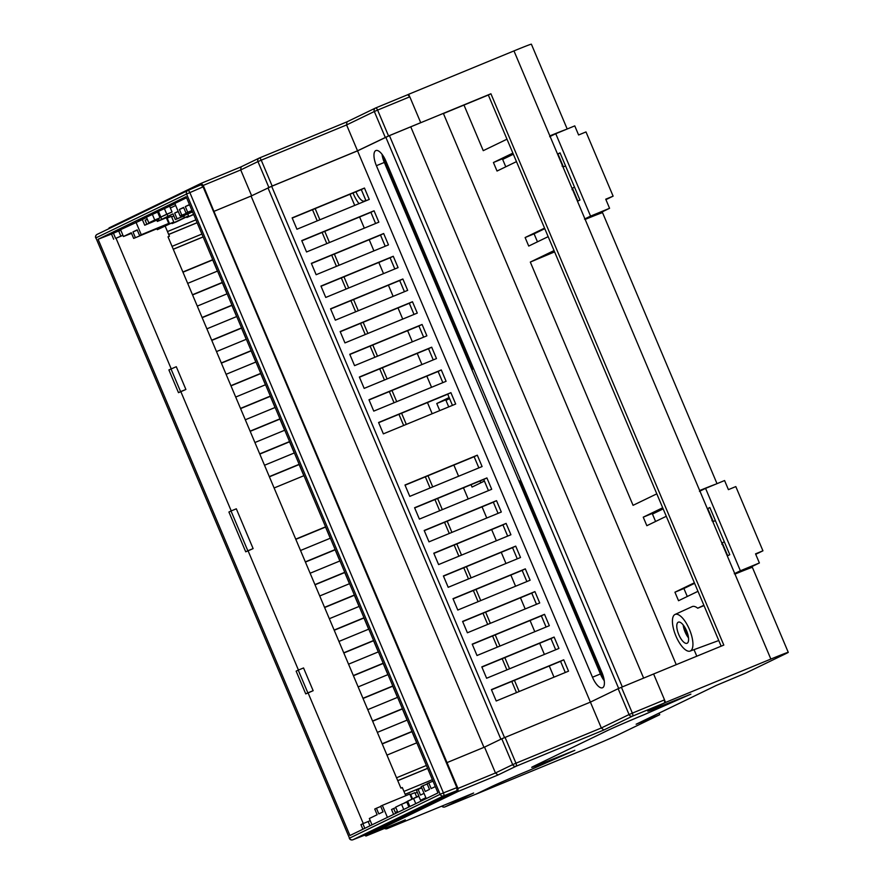 <?xml version="1.0" encoding="UTF-8"?>
<svg xmlns="http://www.w3.org/2000/svg" width="884" height="884" viewBox="0 0 884 884"><rect width="100%" height="100%" fill="white"/><g stroke="black" fill="none" stroke-linecap="round" stroke-linejoin="round"><path stroke-width="1.33" d="M174.955 203.751L166.733 207.53L174.888 203.585M146.556 217.497L142.335 219.541L144.733 225.232L158.866 219.254L158.567 218.536M122.931 235.243L120.843 236.105L118.688 230.989L115.771 232.194L120.644 229.829M138.357 221.265L146.49 217.32M118.732 231.1L120.821 230.249M407.767 94.71L375.645 107.97L407.767 94.71L409.8 96.809L377.612 110.091L388.54 135.959L357.523 150.799L272.161 186.038L251.078 196.049L213.939 211.375L457.956 788.462L495.46 772.97L497.979 775.003L458.078 791.478L457.956 788.462M676.238 664.669L443.359 113.384L420.132 122.953L420.718 122.677L409.8 96.809M565.285 672.503L560.567 661.331L491.493 689.807M555.682 649.773L550.964 638.602L481.891 667.077M546.08 627.032L541.362 615.861L472.288 644.337M536.477 604.302L531.759 593.131L462.686 621.607M526.875 581.561L522.146 570.39L453.083 598.877M517.273 558.832L512.543 547.66L443.481 576.136M507.659 536.102L502.941 524.919L433.878 553.406M498.057 513.361L493.338 502.189L424.265 530.665M488.454 490.631L483.736 479.448L414.662 507.935M478.852 467.89L474.133 456.719L405.06 485.194M452.442 405.369L447.724 394.198L378.65 422.674M442.84 382.639L438.121 371.468L369.048 399.944M433.237 359.898L428.519 348.727L359.445 377.214M423.635 337.169L418.917 325.997L349.843 354.473M414.032 314.439L409.314 303.256L340.241 331.743M404.43 291.698L399.701 280.526L330.638 309.002M394.828 268.968L390.098 257.785L321.036 286.272M385.214 246.227L380.496 235.056L311.433 263.531M375.612 223.497L370.893 212.326L301.831 240.802M366.009 200.756L361.291 189.585L292.217 218.061M416.817 742.803L386.96 755.113M382.153 743.753L412.01 731.444M407.215 720.073L377.358 732.383M372.551 721.012L402.408 708.703M397.601 697.343L367.755 709.653M362.948 698.283L392.805 685.973M387.999 674.602L358.153 686.912M353.346 675.542L383.203 663.232M378.396 651.873L348.55 664.182M343.743 652.812L373.601 640.502M368.794 629.132L338.937 641.441M334.141 630.071L363.998 617.761M359.191 606.402L329.334 618.712M324.538 607.341L354.396 595.031M349.589 583.661L319.732 595.971M314.936 584.611L344.782 572.302M339.986 560.931L310.129 573.241M305.334 561.87L335.18 549.561M330.384 538.19L300.527 550.5M295.731 539.141L325.577 526.831M303.974 475.669L274.117 487.979M269.311 476.62L299.168 464.31M294.372 452.939L264.515 465.249M259.708 453.879L289.565 441.569M284.77 430.21L254.912 442.519M250.106 431.149L279.963 418.839M275.156 407.469L245.31 419.778M240.503 408.408L270.36 396.098M265.554 384.739L235.708 397.049M230.901 385.678L260.758 373.368M255.951 361.998L226.105 374.308M221.298 362.948L251.155 350.639M246.349 339.268L216.492 351.578M211.696 340.207L241.553 327.898M236.746 316.527L206.889 328.837M202.093 317.478L231.951 305.168M227.144 293.797L197.287 306.107M192.491 294.737L222.337 282.427M182.889 272.007L212.735 259.697M217.541 271.068L187.684 283.377M168.7 234.481L197.132 222.746M427.613 768.384L397.767 780.694M173.286 249.266L203.132 236.956M168.048 236.89L169.43 236.227L165.197 226.182M180.855 391.678L185.894 389.457L176.292 366.716L168.888 369.921L178.491 392.662L180.855 391.678L231.221 510.908M253.122 548.599L247.829 550.776L231.022 510.996L236.315 508.808L253.122 548.599L248.084 550.831L298.438 670.05M313.146 690.691L307.853 692.868L298.251 670.138L303.543 667.95L313.146 690.691L308.096 692.923L363.269 823.523M169.43 236.227L168.015 236.813L400.905 788.13L402.319 787.545L405.767 795.711M171.198 368.816L116.025 238.227L122.975 235.354M158.59 211.674L154.7 213.353L158.523 211.497M456.851 787.622L203.077 186.855L189.861 192.602L443.437 792.882L456.851 787.622L456.984 790.639L366.098 834.618L352.86 839.789A2.774 1.094 -111.3 0 0 352.893 839.767L366.12 834.606M201.066 184.756L187.85 190.491A2.774 1.006 -113.5 0 0 187.839 190.502A2.774 2.564 64.2 0 0 186.579 194.016L95.914 237.895L349.478 838.176L440.155 794.296L186.579 194.016L189.861 192.602A2.774 1.006 -113.5 0 0 187.85 190.491L201.044 184.756L203.077 186.855M108.732 228.779L109.097 227.895L201.187 183.32L203.221 185.419L213.939 211.375M364.639 835.192L365.965 836.054L458.078 791.478M251.642 195.773L240.724 169.938L241.089 166.844L201.187 183.32M98.08 239.288L186.115 196.679L437.978 792.915L349.942 835.513L98.08 239.288L112.047 233.818M369.954 825.833L368.131 821.523L362.86 823.7L360.948 824.628L362.893 829.247M120.843 236.105L116.025 238.227M113.649 239.21L111.495 234.094L115.771 232.194M251.277 195.95L214.138 211.287M420.718 122.677L388.54 135.959M618.137 688.691L590.401 702.117L601.33 727.974L629.065 714.559L618.137 688.691L621.43 687.277L632.347 713.134L664.525 699.852L653.607 673.984L723.808 645.088L490.918 93.77L389.435 135.617L357.545 150.866L268.88 187.463L257.951 161.595L240.724 169.938L203.221 185.419M357.523 150.799L346.594 124.942L261.244 160.181L272.161 186.038M604.269 680.757A13.89 5.271 67.6 0 1 600.402 673.962L384.319 162.435A13.89 5.271 67.6 0 1 382.032 154.302M382.242 743.941L412.099 731.632M372.639 721.211L402.485 708.902M363.037 698.471L392.883 686.161M353.423 675.741L383.28 663.431M343.821 653L373.678 640.69M334.218 630.27L364.075 617.96M324.616 607.54L354.473 595.23M315.013 584.799L344.87 572.489M305.411 562.069L335.268 549.76M295.808 539.328L325.666 527.019M269.399 476.808L299.256 464.498M259.797 454.078L289.654 441.768M250.194 431.337L280.04 419.027M240.592 408.607L270.438 396.297M230.978 385.866L260.835 373.556M221.376 363.136L251.233 350.826M211.773 340.406L241.63 328.097M202.171 317.665L232.028 305.356M192.568 294.936L222.425 282.626M182.966 272.195L212.823 259.885M496.211 700.99L568.534 671.166L563.738 659.796L491.416 689.619L496.211 700.99M558.931 648.436L554.124 637.066L481.813 666.879L486.609 678.249L558.931 648.436M549.329 625.695L544.522 614.325L472.211 644.149L477.006 655.519L549.329 625.695M539.726 602.965L534.919 591.595L462.597 621.419L467.404 632.778L539.726 602.965M530.124 580.224L525.317 568.854L452.995 598.678L457.802 610.048L530.124 580.224M520.521 557.495L515.715 546.124L443.392 575.948L448.199 587.308L520.521 557.495M510.919 534.754L506.112 523.394L433.79 553.207L438.597 564.578L510.919 534.754M501.305 512.024L496.51 500.653L424.187 530.477L428.994 541.848L501.305 512.024M491.703 489.283L486.907 477.924L414.585 507.736L419.392 519.107L491.703 489.283M482.1 466.553L477.305 455.183L404.983 485.007L409.778 496.377L482.1 466.553M383.369 433.856L455.691 404.032L450.895 392.662L378.573 422.486L383.369 433.856M373.766 411.115L446.088 381.302L441.293 369.932L368.971 399.756L373.766 411.115M364.164 388.385L436.486 358.561L431.69 347.191L359.368 377.015L364.164 388.385M354.561 365.644L426.884 335.832L422.077 324.461L349.766 354.285L354.561 365.644M344.959 342.915L417.281 313.091L412.474 301.731L340.163 331.544L344.959 342.915M335.356 320.174L407.679 290.361L402.872 278.99L330.55 308.814L335.356 320.174M325.754 297.444L398.076 267.62L393.269 256.261L320.947 286.073L325.754 297.444M316.152 274.714L388.474 244.89L383.667 233.52L311.345 263.344L316.152 274.714M306.549 251.973L378.86 222.16L374.065 210.79L301.742 240.603L306.549 251.973M292.14 217.873L296.947 229.243L369.258 199.419L364.462 188.049L292.14 217.873M484.531 747.113L501.769 738.781L484.531 747.113L495.46 772.97L512.687 764.638L501.769 738.781L590.401 702.117L357.545 150.866M601.971 672.636L385.899 161.098A13.89 5.271 -112.4 0 0 375.855 150.567A13.89 5.271 -112.4 0 0 376.396 165.695L592.479 677.232A13.89 5.271 -112.4 0 0 602.523 687.763A13.89 5.271 -112.4 0 0 601.971 672.636M643.629 678.105L410.751 126.81M483.957 747.356L251.078 196.049M115.572 238.282L113.406 233.166M147.341 219.331L145.153 220.238L146.832 224.216L144.733 225.232M158.866 219.254L146.832 224.216M147.285 219.199L145.153 220.238M166.733 207.53L158.457 211.364L160.866 217.044L172.048 212.005L169.651 206.326M172.048 212.005L166.767 214.182L164.369 208.502M166.767 214.182L160.866 217.044M154.7 213.353L146.424 217.188L148.832 222.867L160.015 217.829L157.617 212.149M160.015 217.829L154.744 220.005L152.335 214.326M154.744 220.005L148.832 222.867M175.673 205.464L170.369 208.027M159.308 213.375L158.335 213.851M248.084 550.831L245.719 551.804L228.912 512.013L231.022 510.996M247.829 550.776L245.719 551.804M170.999 368.904L180.601 391.634L178.491 392.662M180.601 391.634L185.894 389.457M173.253 249.211L203.11 236.901M201.906 234.05L172.048 246.36M168.667 234.415L197.11 222.691M195.905 219.84L167.474 231.575M664.525 699.852L664.658 702.868L649.817 710.051A30.852 0.641 157.1 0 0 647.784 711.178A30.852 0.641 157.1 0 0 665.652 704.272L685.188 696.526L644.546 714.493A30.852 0.641 157.1 0 0 607.606 730.482L533.748 766.218A30.852 0.641 157.1 0 0 531.715 767.345A30.852 0.641 157.1 0 0 549.594 760.439L569.119 752.693L528.488 770.66A30.852 0.641 157.1 0 0 491.537 786.649L476.664 793.843L444.939 806.904A2.774 1.094 -112.4 0 0 444.961 806.893L476.686 793.832M421.591 787.556L405.181 794.318M484.167 747.267L447.028 762.605M653.607 673.984L621.43 687.277M362.86 823.7L364.816 828.319M370.241 820.65L368.131 821.523M395.833 807.589L393.645 808.495L395.325 812.473L397.457 811.446M393.645 808.495L391.546 809.512L393.601 814.385M415.778 803.655L413.579 798.473L418.861 796.296L420.917 801.169M413.579 798.473L407.668 801.324L409.867 806.517M403.745 809.479L401.546 804.285L406.828 802.108L408.894 806.993M401.546 804.285L395.645 807.147L397.833 812.341M425.867 797.688L420.541 800.274M409.48 805.622L408.507 806.086M308.096 692.923L305.742 693.896L296.14 671.155L298.251 670.138M307.853 692.868L305.742 693.896M396.54 777.787L426.386 765.478M427.591 768.318L397.734 780.627M403.955 791.412L432.387 779.688M421.558 787.489L405.159 794.252M505.051 737.355L515.969 763.212L601.33 727.974L603.849 730.007L516.145 766.218L497.979 775.003M241.056 166.866L201.232 183.308M346.959 121.848L375.49 108.036A2.774 2.564 64.2 0 0 374.33 111.517L346.594 124.942L346.959 121.848L375.368 108.102M405.215 819.888L365.965 836.054L405.137 819.921M473.47 793.092L444.961 806.893A2.774 2.564 64.2 0 1 441.956 806.064M364.462 188.049L361.291 189.585M374.065 210.79L370.893 212.326M383.667 233.52L380.496 235.056M393.269 256.261L390.098 257.785M402.872 278.99L399.701 280.526M412.474 301.731L409.314 303.256M422.077 324.461L418.917 325.997M431.69 347.191L428.519 348.727M441.293 369.932L438.121 371.468M450.895 392.662L447.724 394.198M477.305 455.183L474.133 456.719M486.907 477.924L483.736 479.448M496.51 500.653L493.338 502.189M506.112 523.394L502.941 524.919M515.715 546.124L512.543 547.66M525.317 568.854L522.146 570.39M534.919 591.595L531.759 593.131M544.522 614.325L541.362 615.861M554.124 637.066L550.964 638.602M563.738 659.796L560.567 661.331M355.976 191.773A11.415 4.332 -112.4 0 0 356.23 192.403A11.415 4.332 -112.4 0 0 364.495 201.066A11.415 4.332 -112.4 0 0 365.611 199.828M684.746 627.22A8.641 3.282 -112.4 0 0 686.061 631.541A8.641 3.282 -112.4 0 0 688.039 635.187M686.592 630.833A11.415 4.332 -112.4 0 0 678.326 622.17A11.415 4.332 -112.4 0 0 678.779 634.613A11.415 4.332 -112.4 0 0 687.034 643.287A11.415 4.332 -112.4 0 0 686.592 630.833M683.188 624.966A11.415 4.332 -112.4 0 0 685.111 632.005A11.415 4.332 -112.4 0 0 688.514 637.883M353.036 192.988A19.813 7.514 -112.4 0 0 353.357 193.795A19.813 7.514 -112.4 0 0 358.992 203.651M689.454 629.452A19.813 7.514 -112.4 0 0 675.033 614.457A19.813 7.514 -112.4 0 0 675.906 636.005A19.813 7.514 -112.4 0 0 690.139 651.077A19.813 7.514 -112.4 0 0 689.454 629.452M675.033 614.457L692.183 606.612A20.52 7.79 67.6 0 1 697.719 608.214L704.018 605.606M512.875 153.109L493.427 162.512L497.029 171.043L516.477 161.628M544.566 228.127L525.118 237.542L528.72 246.061L548.168 236.658L537.472 241.818L534.091 233.84L544.787 228.669M694.382 582.788L674.934 592.203L678.536 600.722L697.984 591.319M662.691 507.77L643.243 517.173L646.845 525.704L666.293 516.289M471.05 484.686L472.056 487.073L484.421 481.084M449.127 397.535L436.762 403.524L439.757 410.607M697.719 608.214L703.863 605.242M656.801 493.847L633.066 505.328L530.312 262.073L554.047 250.581M506.996 139.186L483.25 150.667L463.978 105.052M382.352 156.181L472.443 369.479L471.89 369.744M427.458 402.552L432.177 413.734M453.868 465.072L458.586 476.255M463.47 487.813L468.188 498.985M518.952 481.139L519.505 480.874L603.485 679.674M696.802 656.204L694.028 649.652M656.26 512.234L652.381 513.858M601.131 213.11L600.866 212.503M715.543 484.266A30.852 0.641 157.1 0 0 699.675 490.543L585.153 219.431A30.852 0.641 -22.9 0 1 602.568 212.724L717.012 483.659M745.577 673.155L786.241 653.475A30.852 0.641 157.1 0 0 788.274 652.359A30.852 0.641 157.1 0 0 770.859 659.066L665.564 702.426L650.248 709.841A30.852 0.641 -22.9 0 0 648.215 710.968A30.852 0.641 -22.9 0 0 666.083 704.062L690.901 694.139L644.138 714.692A30.852 0.641 -22.9 0 0 607.186 730.681L534.157 766.019A30.852 0.641 -22.9 0 0 532.135 767.146A30.852 0.641 -22.9 0 0 550.003 760.24L574.81 750.317L528.046 770.859A30.852 0.641 -22.9 0 0 491.106 786.848L475.791 794.263L582.567 750.184A30.852 0.641 157.1 0 0 619.054 734.383L659.718 714.703L636.149 724.217L716.349 685.409L745.577 673.155M750.947 567.771L750.682 567.163M770.859 659.066L734.969 574.092A30.852 0.641 -22.9 0 1 752.383 567.384L788.274 652.359M312.505 209.696L317.223 220.878M322.108 232.437L326.826 243.608M331.71 255.167L336.439 266.349M341.323 277.907L346.042 289.079M350.926 300.637L355.644 311.809M360.528 323.378L365.247 334.55M370.131 346.108L374.849 357.28M379.733 368.849L384.452 380.021M389.336 391.579L394.054 402.75M398.938 414.309L403.656 425.491M425.348 476.83L430.066 488.012M434.95 499.571L439.668 510.742M444.553 522.3L449.271 533.483M454.155 545.041L458.884 556.213M463.768 567.771L468.487 578.943M473.371 590.512L478.089 601.684M482.973 613.242L487.692 624.413M492.576 635.983L497.294 647.154M502.178 658.713L506.897 669.884M511.781 681.442L516.499 692.625M659.055 713.134L659.718 714.703M409.425 96.058L408.673 94.279L407.778 94.71M664.812 700.647L665.564 702.426M585.153 219.431L513.969 50.907L408.673 94.279M513.969 50.907A30.852 0.641 -22.9 0 1 531.383 44.2L567.196 128.998M734.969 574.092L699.675 490.543M655.596 521.472L652.215 513.471L643.243 517.173M687.288 596.49L683.907 588.501L694.603 583.329M480.797 482.83L480.023 480.984M448.729 406.905L445.735 399.822L436.762 403.524M505.781 166.811L502.399 158.811L493.427 162.512M506.444 157.573L502.565 159.197M721.156 646.171L488.333 95.019L443.425 113.539M519.151 691.531L514.433 680.36M509.549 668.79L504.83 657.619M499.946 646.06L495.228 634.889M490.344 623.319L485.614 612.148M480.73 600.59L476.012 589.418M471.128 577.86L466.409 566.677M461.525 555.119L456.807 543.947M451.923 532.389L447.205 521.206M442.32 509.648L437.602 498.477M432.718 486.918L428 475.747M406.308 424.397L401.59 413.226M396.706 401.656L391.988 390.485M387.104 378.927L382.385 367.755M377.501 356.197L372.783 345.014M367.899 333.456L363.169 322.284M358.285 310.726L353.567 299.543M348.683 287.985L343.964 276.814M339.08 265.255L334.362 254.084M329.478 242.514L324.759 231.343M319.875 219.785L315.157 208.613M490.918 93.77L488.333 95.019M520.168 482.443L519.615 482.708M530.312 262.073L554.599 251.885M565.727 129.605A30.852 0.641 157.1 0 0 549.859 135.882M674.934 592.203L683.907 588.501M525.118 237.542L534.091 233.84M711.885 520.709A13.89 5.271 67.6 0 1 713.211 521.505L715.377 520.61M734.284 573.738L740.383 570.788L705.576 488.377L699.465 491.327M663.166 508.897L652.469 514.068M687.277 596.49L697.973 591.308M713.211 521.505L707.741 508.543L709.852 507.526L729.775 554.699L727.665 555.727L722.195 542.765A13.89 5.271 67.6 0 1 721.874 544.356M705.576 488.377L724.582 480.542L728.416 489.637L735.808 486.587L762.936 550.809L755.544 553.859L759.389 562.953L743.632 570.578M740.383 570.788L759.389 562.953M724.361 541.87L722.195 542.765M709.907 507.659L707.741 508.543M762.936 550.809L755.732 554.301M562.069 166.048A13.89 5.271 67.6 0 1 563.395 166.844L565.561 165.949M584.468 219.077L590.567 216.127L555.76 133.716L549.66 136.666M513.35 154.236L502.653 159.407M563.395 166.844L557.926 153.882L560.036 152.866L579.959 200.038L577.849 201.055L572.379 188.104A13.89 5.271 67.6 0 1 572.059 189.695M555.76 133.716L574.766 125.882L578.6 134.976L585.993 131.926L613.12 196.149L605.739 199.198L609.573 208.292L593.827 215.917M590.567 216.127L609.573 208.292M574.545 187.209L572.379 188.104M560.091 152.987L557.926 153.882M613.12 196.149L605.916 199.64M480.774 482.774L484.399 481.018M449.58 398.607L445.956 400.364M413.845 798.362L407.579 801.191L409.447 805.633M413.822 798.307L418.839 795.876L416.43 790.197L418.121 789.379L420.519 795.059L424.044 793.357M403.281 803.578L407.623 801.302M387.413 817.38L382.341 805.368L409.789 794.053L411.933 799.136M372.009 824.838L369.335 818.507L377.148 814.728L374.739 809.048L376.429 808.23L378.827 813.91L383.048 811.877L380.65 806.186L382.341 805.368M426.254 798.595L421.171 786.572L422.861 785.765L425.27 791.445L429.491 789.401L427.082 783.721L428.773 782.904L431.171 788.583L435.304 786.583M421.734 787.887L418.121 789.379M422.861 785.765L427.193 783.975M376.429 808.23L380.761 806.44M410.054 794.683L410.64 794.396L412.53 798.871M410.64 794.396L414.861 792.661L416.662 796.926M417.292 792.23L415.126 793.279M428.773 782.904L433.016 781.158M156.833 220.227L157.341 221.442L167.949 216.304L167.131 214.381M186.579 197.751L174.822 203.442L180.104 215.95L192.16 210.978M142.357 219.608L120.578 229.685L123.462 236.514L131.539 233.365M131.44 233.122L129.163 234.05L131.373 232.978M189.452 204.58L185.308 206.58L189.563 204.823M178.17 211.364L174.656 213.066L177.054 218.746L175.363 219.563L172.966 213.884L167.949 216.304M182.557 214.934L182.966 215.884L181.275 216.702L180.833 215.652M192.115 210.878L180.104 215.95M181.795 215.132L179.397 209.442L183.728 207.663M185.308 206.58L187.706 212.27L186.016 213.088L183.618 207.397L179.397 209.442M133.672 238.415L162.811 226.282L133.672 238.415L131.274 232.735L123.462 236.514M135.363 237.597L132.965 231.917L137.285 230.127M135.992 222.238L141.274 234.735L139.584 235.553L137.186 229.873L132.965 231.917M157.341 221.442L166.325 217.74L168.722 223.42L141.274 234.735M174.656 213.066L178.259 211.574M166.59 218.359L171.397 216.337L173.794 222.028L157.33 229.685L156.954 228.812M171.662 216.967L173.828 215.917M177.054 218.746L184.336 215.862L175.363 219.563M182.966 215.884L191.938 212.182L181.275 216.702M191.938 212.182L191.541 211.232M186.623 216.878L186.889 217.497L193.662 214.525M171.839 222.967L172.104 223.597L176.336 221.851L188.579 215.928L184.347 217.674L183.695 216.127M139.584 235.553L168.722 223.42M186.016 213.088L192.005 210.613M187.706 212.27L191.961 210.514M186.889 217.497L193.552 214.271M187.773 214.027L188.579 215.928M172.104 223.597L184.347 217.674M173.794 222.028L169.573 223.762L167.164 218.083M169.573 223.762L157.33 229.685M385.258 137.374L374.33 111.517L377.612 110.091A2.774 1.017 -112.4 0 0 375.645 107.97A2.774 2.564 64.2 0 0 375.49 108.036A2.774 2.774 0 0 1 375.645 107.97A2.774 1.017 -112.4 0 0 375.623 107.981M241.089 166.844L258.99 158.181M259.266 158.048A2.774 2.774 0 0 0 259.123 158.114A2.774 2.564 64.2 0 1 259.255 158.059A2.774 1.006 67.6 0 1 259.266 158.048L346.893 121.881L259.266 158.048A2.774 1.006 67.6 0 1 261.244 160.181L257.951 161.595A2.774 2.564 64.2 0 1 259.123 158.114L241.012 166.877M504.521 737.576L271.653 186.281M618.667 688.448L385.811 137.186M622.314 686.901L389.435 135.617M500.863 739.19L267.974 187.872M187.85 190.491A2.774 2.774 0 0 0 187.751 190.535L97.074 234.415A2.774 2.564 64.2 0 1 97.163 234.382L187.662 190.579M664.658 702.868L632.524 716.139L603.849 730.007M405.292 819.855L387.126 828.651L473.625 793.025M456.984 790.639L443.569 795.898L352.893 839.767A2.774 2.564 64.2 0 1 349.478 838.176L95.914 237.895A2.774 2.564 64.2 0 1 97.074 234.415A2.774 2.774 0 0 0 95.726 237.995M512.687 764.638A2.774 2.564 64.2 0 0 516.145 766.218A2.774 1.006 67.6 0 0 515.969 763.212L512.687 764.638M629.065 714.559A2.774 2.564 64.2 0 0 632.524 716.139A2.774 1.017 67.6 0 0 632.347 713.134L629.065 714.559M352.815 839.8A2.774 1.094 -111.3 0 0 352.86 839.789A2.774 2.774 0 0 1 349.291 838.275M443.569 795.898A2.774 1.006 -111.4 0 0 443.437 792.882L440.155 794.296A2.774 2.564 64.2 0 0 443.569 795.898M384.529 828.407A2.774 2.774 0 0 0 387.104 828.662A2.774 1.094 -112.4 0 0 387.126 828.651A2.774 2.564 -115.8 0 1 384.695 828.341M600.402 673.962L592.479 677.232M384.319 162.435L376.396 165.695M553.992 677.166L549.273 665.984M544.389 654.425L539.671 643.254M534.787 631.695L530.057 620.524M525.184 608.954L520.455 597.783M515.571 586.225L510.853 575.053M505.968 563.495L501.25 552.312M496.366 540.754L491.648 529.582M486.764 518.024L482.045 506.841M431.547 387.291L426.828 376.12M421.944 364.562L417.226 353.39M412.342 341.821L407.612 330.649M402.739 319.091L398.01 307.919M393.126 296.361L388.407 285.178M383.523 273.62L378.805 262.449M373.921 250.89L369.203 239.708M364.318 228.149L359.6 216.978M354.716 205.419L349.998 194.248M416.696 742.858L411.977 731.687M407.093 720.117L402.375 708.946M397.491 697.388L392.772 686.216M387.888 674.647L383.17 663.475M378.286 651.917L373.567 640.745M368.683 629.187L363.954 618.004M359.081 606.446L354.351 595.275M349.467 583.716L344.749 572.534M339.865 560.975L335.147 549.804M330.262 538.245L325.544 527.074M303.853 475.725L299.135 464.553M294.25 452.984L289.532 441.812M284.648 430.254L279.93 419.082M275.046 407.513L270.327 396.341M265.443 384.783L260.725 373.612M255.841 362.053L251.122 350.871M246.238 339.312L241.509 328.141M236.636 316.582L231.906 305.4M227.022 293.842L222.304 282.67M217.42 271.112L212.701 259.94M441.768 806.142A2.774 2.774 0 0 0 444.939 806.904M387.104 828.662L473.548 793.058M690.139 651.077L718.769 640.524M399.038 197.265L399.612 197.055M159.264 213.409L161.706 219.199"/></g></svg>
